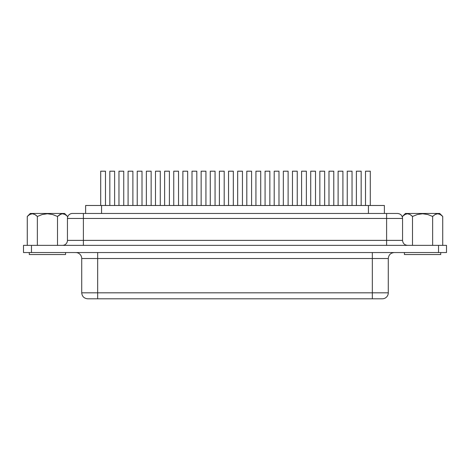 <?xml version="1.0" encoding="UTF-8"?>
<svg xmlns="http://www.w3.org/2000/svg" width="470" height="470" viewBox="0 0 470 470"><rect width="100%" height="100%" fill="white"/><g stroke="black" fill="none" stroke-linecap="round" stroke-linejoin="round"><path stroke-width="0.7" d="M405.357 214.261L402.426 216.459L405.416 213.468L402.426 216.459L402.426 217.305L402.426 216.459L404.852 214.526L407.443 213.756L404.852 214.526M402.954 215.953L402.426 216.459M406.174 213.95L406.779 213.809M407.948 213.785L407.514 213.756M409.364 214.167L408.871 213.985M411.861 215.853L410.157 214.573M433.193 215.936L432.729 216.376M435.743 214.185L435.138 214.484M438.287 213.797L436.395 213.95M439.714 214.226L439.021 213.962M440.284 214.514L442.722 216.459L442.722 245.369L442.722 216.459L439.732 213.468L442.722 216.459L440.267 214.502L437.67 213.756L435.073 214.526L432.647 216.459L427.765 214.514L422.577 213.756L417.389 214.514L412.501 216.459L410.04 214.502L407.443 213.756L410.04 214.502L412.501 216.459L413.212 216.112M65.113 214.502L67.574 216.459L64.584 213.468L30.268 213.468L27.278 216.459L29.704 214.526L32.295 213.756L34.892 214.502L37.353 216.459L42.241 214.514L47.429 213.756L52.611 214.514L57.499 216.459L61.2 213.962L62.516 213.756L65.113 214.502L62.516 213.756L59.925 214.526L57.499 216.459L57.499 245.369L57.499 216.459L52.611 214.514L47.429 213.756L42.241 214.514L37.353 216.459L34.892 214.502L32.295 213.756L29.704 214.526L27.278 216.459L27.278 245.369L27.278 216.459L30.268 213.468L64.584 213.468L67.574 216.459L67.574 217.305L67.574 216.459L65.113 214.502M404.429 252.543L404.429 254.54L440.719 254.54L440.719 252.543L440.719 254.54L404.429 254.54L404.429 252.543M29.281 252.543L29.281 254.54L65.571 254.54L65.571 252.543L65.571 254.54L29.281 254.54L29.281 252.543M85.634 205.49L101.567 205.49L101.567 213.468L101.567 205.49L384.384 205.49L384.384 213.468L384.384 205.49L368.433 205.49L368.433 213.468L368.433 205.49L85.616 205.49L85.616 213.468M67.439 218.45A4.982 4.982 0 0 1 72.427 213.468A4.982 4.982 0 0 0 67.439 218.45L83.39 218.45L67.439 218.45L67.439 240.382L83.39 240.382L83.39 245.369L83.39 218.45L386.61 218.45L386.61 240.382L402.561 240.382L402.561 218.45L402.561 240.382C402.866 243.401 404.529 245.064 407.543 245.369M67.439 240.382A4.982 4.982 0 0 1 62.457 245.369A4.982 4.982 0 0 0 67.439 240.382L83.39 240.382L83.39 218.45L386.61 218.45L386.61 240.382L83.39 240.382L402.561 240.382M388.285 292.822L372.334 292.822L372.334 298.803L372.334 292.822L97.666 292.822L97.666 298.803L97.666 258.529L372.334 258.529L372.334 292.822L81.715 292.822L97.666 292.822L97.666 252.543L97.666 258.529L81.715 258.529L81.715 292.822C82.08 296.441 84.071 298.438 87.696 298.803L382.304 298.803A5.981 5.981 0 0 0 388.285 292.822L388.285 258.529L372.334 258.529L372.334 292.822L388.285 292.822A5.981 5.981 0 0 1 382.304 298.803L87.708 298.803M394.265 252.543C390.64 252.907 388.649 254.905 388.285 258.529L372.334 258.529L372.334 252.543L372.334 258.529L81.715 258.529A5.981 5.981 0 0 0 75.735 252.543A5.981 5.981 0 0 1 81.715 258.529L81.715 292.822M31.472 252.543L446.5 252.543L446.5 245.369L438.528 245.369L446.5 245.369L446.5 252.543L31.472 252.543L31.472 245.369L438.528 245.369L438.528 252.543L438.528 245.369L23.5 245.369L31.472 245.369L31.472 252.543L23.5 252.543L31.472 252.543M72.633 213.468L397.203 213.468M402.561 218.45L386.61 218.45L402.561 218.45C402.255 215.436 400.593 213.774 397.573 213.468L397.409 213.468M23.5 245.369L23.5 252.543L23.5 245.369M386.61 245.369L386.61 240.382L386.61 245.369M397.573 213.468L386.61 213.468L386.61 218.45L386.61 213.468L83.39 213.468L83.39 218.45L83.39 213.468L72.427 213.468M228.538 205.49L228.538 171.197L233.326 171.197L233.326 205.49L233.326 171.197L228.538 171.197L228.538 205.49M237.673 205.49L237.673 171.197L242.455 171.197L242.455 205.49L242.455 171.197L237.673 171.197L237.673 205.49M210.278 205.49L210.278 171.197L215.06 171.197L215.06 205.49L215.06 171.197L210.278 171.197L210.278 205.49M219.408 205.49L219.408 171.197L224.196 171.197L224.196 205.49L224.196 171.197L219.408 171.197L219.408 205.49M192.013 205.49L192.013 171.197L196.801 171.197L196.801 205.49L196.801 171.197L192.013 171.197L192.013 205.49M201.148 205.49L201.148 171.197L205.93 171.197L205.93 205.49L205.93 171.197L201.148 171.197L201.148 205.49M173.753 205.49L173.753 171.197L178.535 171.197L178.535 205.49L178.535 171.197L173.753 171.197L173.753 205.49M182.883 205.49L182.883 171.197L187.665 171.197L187.665 205.49L187.665 171.197L182.883 171.197L182.883 205.49M155.488 205.49L155.488 171.197L160.276 171.197L160.276 205.49L160.276 171.197L155.488 171.197L155.488 205.49M164.618 205.49L164.618 171.197L169.406 171.197L169.406 205.49L169.406 171.197L164.618 171.197L164.618 205.49M137.222 205.49L137.222 171.197L142.011 171.197L142.011 205.49L142.011 171.197L137.222 171.197L137.222 205.49M146.358 205.49L146.358 171.197L151.14 171.197L151.14 205.49L151.14 171.197L146.358 171.197L146.358 205.49M118.963 205.49L118.963 171.197L123.745 171.197L123.745 205.49L123.745 171.197L118.963 171.197L118.963 205.49M128.093 205.49L128.093 171.197L132.881 171.197L132.881 205.49L132.881 171.197L128.093 171.197L128.093 205.49M100.698 205.49L100.698 171.197L105.486 171.197L105.486 205.49L105.486 171.197L100.698 171.197L100.698 205.49M109.833 205.49L109.833 171.197L114.615 171.197L114.615 205.49L114.615 171.197L109.833 171.197L109.833 205.49M246.803 205.49L246.803 171.197L251.591 171.197L251.591 205.49L251.591 171.197L246.803 171.197L246.803 205.49M255.933 205.49L255.933 171.197L260.721 171.197L260.721 205.49L260.721 171.197L255.933 171.197L255.933 205.49M265.068 205.49L265.068 171.197L269.851 171.197L269.851 205.49L269.851 171.197L265.068 171.197L265.068 205.49M274.198 205.49L274.198 171.197L278.98 171.197L278.98 205.49L278.98 171.197L274.198 171.197L274.198 205.49M283.328 205.49L283.328 171.197L288.116 171.197L288.116 205.49L288.116 171.197L283.328 171.197L283.328 205.49M292.463 205.49L292.463 171.197L297.246 171.197L297.246 205.49L297.246 171.197L292.463 171.197L292.463 205.49M301.593 205.49L301.593 171.197L306.375 171.197L306.375 205.49L306.375 171.197L301.593 171.197L301.593 205.49M310.723 205.49L310.723 171.197L315.511 171.197L315.511 205.49L315.511 171.197L310.723 171.197L310.723 205.49M319.853 205.49L319.853 171.197L324.641 171.197L324.641 205.49L324.641 171.197L319.853 171.197L319.853 205.49M328.988 205.49L328.988 171.197L333.771 171.197L333.771 205.49L333.771 171.197L328.988 171.197L328.988 205.49M338.118 205.49L338.118 171.197L342.906 171.197L342.906 205.49L342.906 171.197L338.118 171.197L338.118 205.49M347.248 205.49L347.248 171.197L352.036 171.197L352.036 205.49L352.036 171.197L347.248 171.197L347.248 205.49M356.383 205.49L356.383 171.197L361.166 171.197L361.166 205.49L361.166 171.197L356.383 171.197L356.383 205.49M365.513 205.49L365.513 171.197L370.295 171.197L370.295 205.49L370.295 171.197L365.513 171.197L365.513 205.49M60.013 214.473L61.082 214.003M65.13 214.514L67.574 216.459L65.13 214.514M30.074 214.326L30.955 213.968M32.348 213.756L33.77 214.003M34.927 214.526L37.353 216.459L37.353 245.369L37.353 216.459M404.87 214.514L406.103 213.968M407.496 213.756L408.918 214.003M410.075 214.526L412.501 216.459L412.501 245.369L412.501 216.459L417.389 214.514L422.577 213.756L427.765 214.514L432.647 216.459L432.647 245.369L432.647 216.459L435.073 214.526L437.67 213.756L440.267 214.502L442.722 216.459L439.732 213.468L405.416 213.468L439.732 213.468M435.161 214.473L436.231 214.003M437.705 213.756L438.24 213.791M27.677 216.071L27.278 216.459M31.026 213.95L31.631 213.809M32.765 213.78L32.377 213.756M34.216 214.167L33.74 213.991M36.707 215.847L35.003 214.573M58.045 215.936L57.581 216.376M62.557 213.756L61.141 213.979M60.595 214.185L59.99 214.484M64.566 214.226L63.832 213.95"/></g></svg>
